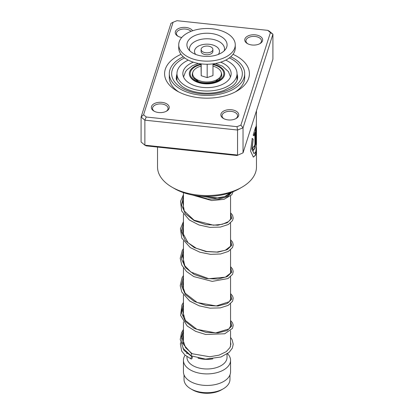 <?xml version="1.0" encoding="UTF-8"?>
<svg xmlns="http://www.w3.org/2000/svg" width="414" height="414" viewBox="0 0 414 414"><rect width="100%" height="100%" fill="white"/><g stroke="black" fill="none" stroke-linecap="round" stroke-linejoin="round"><path stroke-width="0.62" d="M229.972 374.872L229.972 379.447A22.972 13.264 180 0 1 223.244 388.824L221.495 389.833A20.498 11.835 180 0 1 192.505 389.833L190.756 388.824A22.972 13.264 180 0 1 184.028 379.447L184.028 374.872M223.244 388.824A22.972 13.264 180 0 1 190.756 388.824L192.505 389.833M194.746 79.374A12.368 7.141 180 0 1 194.658 77.935M230.562 330.698L230.562 344.919A23.562 13.6 180 0 1 230.319 346.854M212.837 358.86A20.027 11.561 180 0 1 198.021 358.136M227.027 354.011L227.027 357.422A20.027 11.561 180 0 1 214.664 368.103A20.027 11.561 180 0 1 192.841 365.598A20.027 11.561 180 0 1 186.973 357.422L186.973 356.64M227.545 353.649A23.562 13.6 180 0 1 230.562 360.304A23.562 13.6 180 0 1 216.015 372.874A23.562 13.6 180 0 1 190.342 369.925A23.562 13.6 180 0 1 183.438 360.304A23.562 13.6 180 0 1 185.141 355.233M230.562 360.304L230.562 371.85A23.562 13.6 180 0 1 216.015 384.415A23.562 13.6 180 0 1 190.342 381.465A23.562 13.6 180 0 1 183.438 371.85L183.438 360.304M186.667 353.437A23.562 13.6 180 0 1 186.973 353.142M219.342 77.935A12.368 7.141 180 0 1 219.254 79.374M201.98 51.222A5.889 3.4 0 0 0 208.599 52.718A5.889 3.4 0 0 0 212.889 49.447A5.889 3.4 0 0 0 212.02 47.667A5.889 3.4 0 0 0 205.401 46.171A5.889 3.4 0 0 0 201.111 49.447A5.889 3.4 0 0 0 201.98 51.222M201.111 49.447L201.111 51.367A5.889 3.4 0 0 0 201.98 53.147A5.889 3.4 0 0 0 208.599 54.643A5.889 3.4 0 0 0 212.889 51.367L212.889 49.447M178.729 44.831L178.729 47.905A28.271 16.322 0 0 0 182.895 56.433A28.271 16.322 0 0 0 214.675 63.616A28.271 16.322 0 0 0 235.271 47.905L235.271 44.831A28.271 16.322 0 0 0 231.105 36.303A28.271 16.322 0 0 0 199.325 29.12A28.271 16.322 0 0 0 178.729 44.831A28.271 16.322 0 0 0 182.895 53.359A28.271 16.322 0 0 0 214.675 60.537A28.271 16.322 0 0 0 235.271 44.831M224.129 38.766A20.089 11.602 0 0 0 198.027 34.45A20.089 11.602 0 0 0 188.313 49.09A20.089 11.602 0 0 0 189.871 50.891A20.089 11.602 0 0 0 208.744 56.387A20.089 11.602 0 0 0 225.687 49.09A20.089 11.602 0 0 0 224.129 38.766M201.023 63.859L201.199 75.736L207.176 77.609L212.977 75.555L212.977 63.859M207.176 77.609L207.176 64.227M201.199 75.736L201.199 63.88M212.977 66.136A14.371 8.296 180 0 1 213.857 66.39A14.371 8.296 180 0 1 219.249 78.023A14.371 8.296 180 0 1 200.143 80.973A14.371 8.296 180 0 1 194.751 78.023A14.371 8.296 180 0 1 201.023 66.136M230.324 76.14L230.624 76.569M193.322 62.193A24.147 13.941 0 0 0 182.853 73.682A24.147 13.941 0 0 0 189.922 83.54A24.147 13.941 0 0 0 216.243 86.562A24.147 13.941 0 0 0 231.147 73.682A24.147 13.941 0 0 0 224.077 63.823A24.147 13.941 0 0 0 220.678 62.193M188.261 60.128A30.041 17.341 0 0 0 176.959 73.682A30.041 17.341 0 0 0 185.762 85.946A30.041 17.341 0 0 0 218.494 89.703A30.041 17.341 0 0 0 237.041 73.682A30.041 17.341 0 0 0 228.238 61.422A30.041 17.341 0 0 0 225.739 60.128M252.085 45.007A8.953 5.17 180 0 1 247.375 43.579A8.953 5.17 180 0 1 245.781 37.519A8.953 5.17 180 0 1 255.329 34.843A8.953 5.17 180 0 1 262.253 38.388A8.953 5.17 180 0 1 260.039 43.579A8.953 5.17 180 0 1 252.085 45.007M259.588 43.822A7.773 4.487 0 0 0 261.482 40.888A7.773 4.487 0 0 0 255.117 36.473A7.773 4.487 0 0 0 245.932 40.888A7.773 4.487 0 0 0 247.82 43.822M228.181 119.92A8.953 5.17 180 0 1 223.472 118.492A8.953 5.17 180 0 1 221.878 112.432A8.953 5.17 180 0 1 231.426 109.751A8.953 5.17 180 0 1 238.35 113.301A8.953 5.17 180 0 1 236.135 118.492A8.953 5.17 180 0 1 228.181 119.92M235.69 118.73A7.773 4.487 0 0 0 237.579 115.796A7.773 4.487 0 0 0 231.214 111.382A7.773 4.487 0 0 0 222.028 115.796A7.773 4.487 0 0 0 223.917 118.73M158.671 112.525A8.953 5.17 180 0 1 153.961 111.097A8.953 5.17 180 0 1 152.368 105.037A8.953 5.17 180 0 1 161.915 102.361A8.953 5.17 180 0 1 168.845 105.906A8.953 5.17 180 0 1 166.625 111.097A8.953 5.17 180 0 1 158.671 112.525M166.18 111.34A7.773 4.487 0 0 0 168.068 108.406A7.773 4.487 0 0 0 161.703 103.992A7.773 4.487 0 0 0 152.518 108.406A7.773 4.487 0 0 0 154.412 111.34M181.736 37.503A8.953 5.17 180 0 1 177.865 36.189A8.953 5.17 180 0 1 176.271 30.129A8.953 5.17 180 0 1 185.819 27.448A8.953 5.17 180 0 1 192.619 30.776M191.035 31.355A7.773 4.487 0 0 0 185.607 29.078A7.773 4.487 0 0 0 176.421 33.493A7.773 4.487 0 0 0 178.31 36.427M241.983 187.18L239.483 188.618A45.944 26.522 180 0 1 198.679 195.951A45.944 26.522 180 0 1 174.517 188.618L172.017 187.18A49.473 28.566 0 0 0 198.037 195.072A49.473 28.566 0 0 0 241.983 187.18A49.473 28.566 0 0 0 256.473 166.982L256.447 147.089M232.989 54.337A42.409 24.483 180 0 1 236.989 90.997A42.409 24.483 180 0 1 199.315 97.761A42.409 24.483 180 0 1 177.011 90.997A42.409 24.483 180 0 1 181.011 54.337M230.733 56.775A37.695 21.761 180 0 1 244.695 73.682A37.695 21.761 180 0 1 200.169 95.085A37.695 21.761 180 0 1 169.305 73.682L169.305 77.532A37.695 21.761 0 0 0 178.776 91.96M256.473 110.729L256.168 144.672A49.473 28.566 0 0 0 256.432 142.68L256.235 126.166M256.473 126.203L256.473 145.495L255.852 151.664L254.067 153.723L252.1 149.118L253.177 139.171L252.235 138.473L250.568 151.069L253.358 157.113L255.64 155.126L256.473 148.693M254.921 132.459L254.921 144.362L254.16 147.027L253.948 146.277A49.473 28.566 0 0 1 252.737 148.15L253.477 150.422L255.06 147.839L255.666 142.406L255.666 126.927L253.166 135.166L253.999 135.839L254.921 132.459L253.772 135.797M143.58 114.771L141.086 117.007L141.086 142.012L144.869 145.179L237.548 155.038L237.548 130.032L144.869 120.174L141.086 117.007L170.966 23.365L173.104 22.242L143.58 114.771L146.256 117.012L237.015 126.668L240.896 125.121L270.42 32.592L267.744 30.351L176.985 20.7L173.104 22.242M237.015 155.519L243.034 152.854L237.015 155.519L146.256 145.868L144.869 145.179L144.869 120.174L146.256 117.012M267.744 30.351L269.131 31.04L272.914 34.212L243.034 127.848L237.548 130.032L237.015 126.668M240.896 125.121L243.034 127.848L243.034 152.854L272.914 59.218L272.914 34.212L270.42 32.592M157.527 147.068L157.527 166.982A49.473 28.566 0 0 0 172.017 187.18M235.224 91.96A37.695 21.761 0 0 0 244.695 77.532L244.695 73.682M254.16 147.027L253.746 146.613M253.373 150.386L254.874 147.627L255.666 142.406M255.433 142.385L255.433 127.745M253.249 157.087L255.314 155.333L256.219 149.894M256.168 143.016A49.24 28.426 0 0 0 256.199 142.675L256.432 142.68M256.199 142.675L256.432 126.539M256.199 126.534L256.24 124.64M254.067 153.723L251.888 149.076L253.177 139.171M252.954 139.12L252.017 138.416M169.305 73.682A37.695 21.761 180 0 1 183.267 56.775M191.516 355.698C190.756 355.74 190.828 355.129 191.734 353.872L192.215 353.763M191.625 358.86A1.18 0.574 113.2 0 0 192.277 357.748A1.18 0.574 113.2 0 0 192.106 356.827A1.18 0.574 113.2 0 0 191.625 356.94A1.18 0.574 113.2 0 0 190.973 358.053A1.18 0.574 113.2 0 0 191.144 358.974A1.18 0.574 113.2 0 0 191.625 358.86M230.562 337.394L232.125 339.723L233.232 344.267L232.332 348.138L229.123 352.376L221.009 356.992L205.52 359.124L191.082 355.833L183.376 348.645L180.23 339.439L181.56 332.716L183.438 329.358M181.41 338.569L183.438 331.573L181.41 338.569M181.41 311.639L183.438 304.642L181.41 311.639M181.41 284.703L183.438 277.711L181.41 284.703M181.41 257.767L183.438 250.775L181.41 257.767M181.41 230.836L183.438 223.85L181.41 230.836M231.871 192.168L227.767 196.541L219.094 199.144L207.735 198.979L196.153 195.641L207.735 198.979L219.094 199.144L227.767 196.541L231.871 192.168M221.236 72.548A14.723 8.503 180 0 1 220.693 77.848C218.106 82.831 203.057 84.942 196.288 80.43L193.307 77.848A14.723 8.503 180 0 1 192.764 72.548M212.977 64.61A16.814 9.708 180 0 1 218.892 66.82A16.814 9.708 180 0 1 218.892 80.549A16.814 9.708 180 0 1 195.108 80.549A16.814 9.708 180 0 1 201.023 64.61M201.023 64.082A17.667 10.2 0 0 0 194.508 80.896A17.667 10.2 0 0 0 219.492 80.896A17.667 10.2 0 0 0 219.492 66.468A17.667 10.2 0 0 0 212.977 64.082M224.181 50.839A17.512 10.112 0 0 0 221.935 43.599A17.512 10.112 0 0 0 200.624 39.465A17.512 10.112 0 0 0 189.819 50.839M218.333 54.405A12.498 7.214 0 0 0 217.655 47.6A12.498 7.214 0 0 0 201.095 45.012A12.498 7.214 0 0 0 195.667 54.405M176.959 74.08A30.626 17.683 0 0 0 176.374 77.532C175.541 79.064 177.415 81.998 181.989 86.329C186.724 89.771 193.09 91.965 201.095 92.912C209.334 93.714 216.972 92.891 224.01 90.443L231.918 86.397C235.55 83.851 237.455 80.89 237.626 77.532A30.626 17.683 0 0 0 237.041 74.08M229.372 57.888A35.34 20.405 180 0 1 239.064 82.257A35.34 20.405 180 0 1 200.599 93.75A35.34 20.405 180 0 1 172.773 78.763A35.34 20.405 180 0 1 184.628 57.888M191.734 353.872L182.295 343.061L181.461 336.768L183.438 330.589M230.562 321.135L231.799 326.056L227.224 330.496L217.899 332.949L205.981 332.359L194.233 328.374L185.384 321.445L181.487 312.689L183.438 303.653M230.562 294.204L231.799 299.125L227.224 303.565L217.899 306.018L205.981 305.428L194.233 301.444L185.384 294.514L181.487 285.758L183.438 276.723M230.562 267.273L231.799 272.195L227.224 276.635L217.899 279.088L205.981 278.498L194.233 274.513L185.384 267.584L181.487 258.828L183.438 249.792M230.562 240.343L231.799 245.264L227.224 249.704L217.899 252.157L205.981 251.567L194.233 247.582L185.384 240.653L181.487 231.897L183.438 222.861M230.562 213.412L231.799 218.333L227.224 222.773L217.899 225.226L205.981 224.636L194.233 220.652L185.384 213.722L181.487 204.966L183.438 195.931M231.348 192.36L227.032 195.941L219.446 198.115L199.683 196.05M230.463 76.983L228.466 71.669L222.437 66.178L215.601 63.456M230.562 196.039L230.562 219.244M230.562 222.97L230.562 246.175M230.562 249.906L230.562 273.105M230.562 276.837L230.562 300.036M230.562 303.767L230.562 326.967M186.973 352.723L186.973 353.696M183.438 192.634L183.438 209.091M183.438 214.09L183.438 236.021M183.438 241.02L183.438 262.952M183.438 267.951L183.438 289.883M183.438 294.882L183.438 316.813M183.438 321.818L183.438 343.749M198.399 63.456L192.443 65.691L187.123 69.65L185.544 71.658L183.537 76.983M215.627 81.429L219.249 78.023M198.373 81.429L194.751 78.023M237.041 73.682L237.041 80.419M176.959 73.682L176.959 80.419M176.959 78.401A3.535 3.535 0 0 0 176.581 79.26M192.189 353.747L185.544 347.641L182.584 338.724L183.438 334.357M230.562 324.203L230.872 325.559L229.02 328.907L215.684 332.903L196.94 329.353L185.363 320.452L182.626 311.012L183.438 307.426M230.562 297.273L230.877 298.691L229.34 301.687L216.217 305.946L197.183 302.53L185.172 293.236L182.605 286.002L183.438 280.495M230.562 270.342L230.877 271.75L230.541 273.147L225.413 277.152L208.713 278.715L190.849 272.039L184.794 265.716L182.714 256.395L183.438 253.565M230.562 243.411L230.877 244.767L230.531 246.237L225.283 250.273L216.91 252.038L206.617 251.469L196.36 248.296L188.085 242.811L182.657 232.74L183.438 226.634M230.562 216.481L230.872 217.842L230.531 219.311L228.461 221.635L222.318 224.279L213.469 225.2L194.042 220.196L184.282 210.964L182.74 202.363L183.438 199.703M230.355 192.707L224.792 196.598L215.13 198.259L200.728 196.143M192.163 353.737L209.696 356.764L219.022 355.165L226.287 351.652L230.029 347.491L230.872 344.194L230.562 342.088M183.438 342.052L183.123 342.797M182.89 347.9L183.956 350.301L192.106 356.827M183.438 337.86L182.579 338.931M180.664 342.72L180.375 343.946L181.699 351.108L184.944 355.057L191.144 358.974M230.562 320.477L232.513 322.842L233.222 325.244L232.528 328.302L224.745 333.767L205.68 334.486L195.599 331.335L187.206 325.999L180.587 315.442L181.912 305.02L183.438 302.427M230.562 293.547L232.601 296.082L233.211 298.215L232.585 301.263L228.207 305.366L220.232 307.897L210.027 308.166L199.263 305.863L189.726 301.066L181.793 292.041L180.23 285.67L182.062 277.789L183.438 275.496M230.562 266.616L232.564 269.084L233.227 271.481L232.621 274.259L227.985 278.555L212.232 281.385L193.716 276.562L186.491 271.481L181.782 265.084L180.225 258.346L182.279 250.439L183.438 248.566M230.562 239.685L232.575 242.164L233.232 244.824L232.544 247.484L228.368 251.417L220.564 253.984L210.519 254.346L199.848 252.198L190.285 247.593L181.756 238.102L180.432 228.802L183.438 221.635M230.562 212.755L232.575 215.239L233.222 218.152L232.539 220.553L228.362 224.492L220.289 227.095L209.903 227.358L198.958 224.962L189.333 219.989L181.689 211.016L180.53 201.354L183.438 194.704M233.18 191.661L231.768 194.797L224.015 199.336L211.745 200.567L192.313 194.999"/></g></svg>
